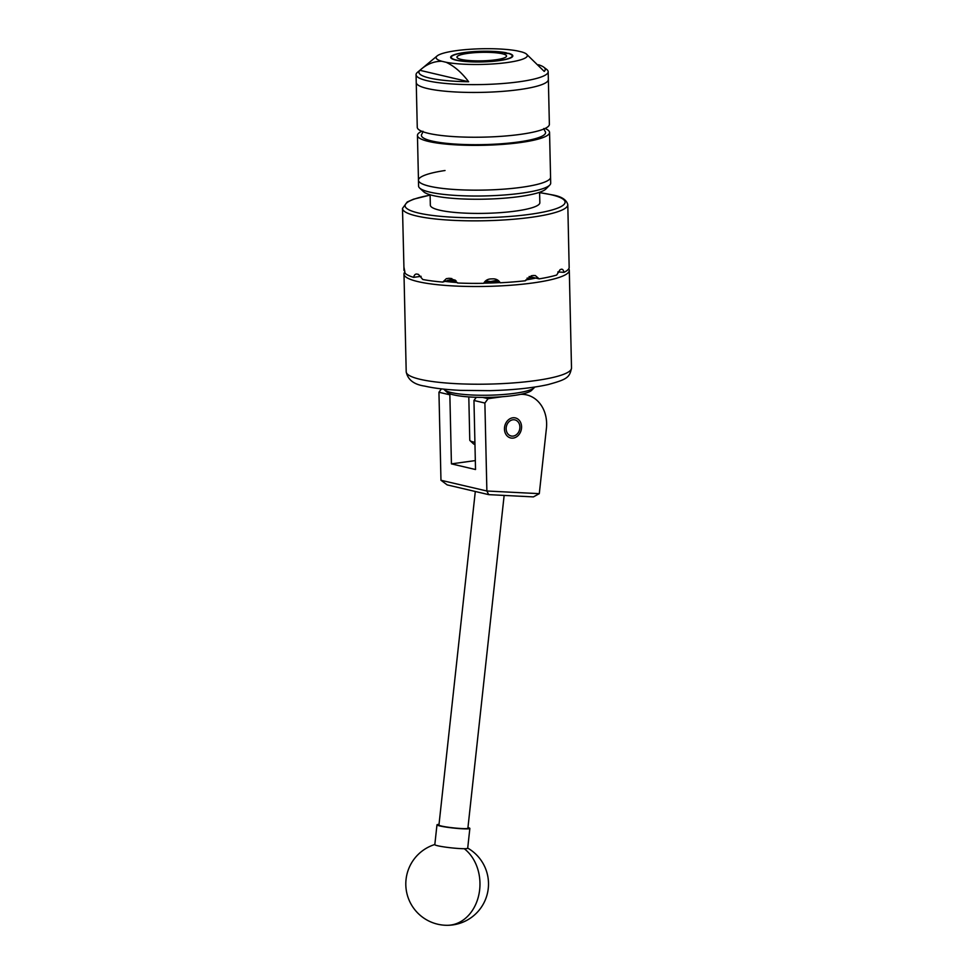 <?xml version="1.0" encoding="UTF-8"?>
<svg xmlns="http://www.w3.org/2000/svg" width="974" height="974" viewBox="0 0 974 974"><rect width="100%" height="100%" fill="white"/><g stroke="black" fill="none" stroke-linecap="round" stroke-linejoin="round"><path stroke-width="1.46" d="M512.787 417.797A10.3 8.449 103.2 0 0 504.52 427.562A10.3 8.449 103.2 0 0 510.656 437.959A10.3 8.449 103.2 0 0 513.249 438.081A10.3 8.449 103.2 0 0 521.504 428.329A10.3 8.449 103.2 0 0 515.368 417.919A10.3 8.449 103.2 0 0 512.787 417.797M482.702 397.416L488.084 398.683L484.882 403.041L486.878 491.006L539.292 493.66L546.475 427.817A33.067 27.15 103.2 0 0 526.703 394.908A33.067 27.15 103.2 0 0 520.664 394.336M502.462 396.71L488.084 398.683M539.292 493.66L533.387 496.898L488.692 494.634L486.878 491.006L440.966 480.267L438.945 392.254L441.441 388.869M450.463 393.995L449.854 394.811L451.425 463.868L475.531 469.529L473.961 400.472L476.31 397.295M475.324 460.592L451.425 463.868M484.882 403.041L473.961 400.472M449.854 394.811L438.945 392.254M488.692 494.634L447.176 484.894L440.966 480.267M475.3 491.493L438.945 825.063A14.549 1.23 6.2 0 0 446.567 826.987A14.549 1.23 6.2 0 0 461.493 828.533A14.549 1.23 6.2 0 0 467.885 828.217L504.142 495.425M467.946 827.559A16.534 1.4 -173.8 0 1 469.858 828.436L467.69 848.232A16.534 1.4 -173.8 0 1 464.257 848.707A16.534 1.4 -173.8 0 1 441.198 846.455A16.534 1.4 -173.8 0 1 434.818 844.641L436.973 824.844A16.534 1.4 -173.8 0 1 439.018 824.406M469.858 828.436A16.534 1.4 -173.8 0 1 460.592 828.679A16.534 1.4 -173.8 0 1 443.353 826.658A16.534 1.4 -173.8 0 1 436.973 824.844M534.202 387.713L531.658 390.306A42.99 7.378 178.7 0 1 528.261 392.242A42.99 7.378 178.7 0 1 483.786 397.416A42.99 7.378 178.7 0 1 447.017 392.218L444.351 389.758A45.632 7.829 -1.3 0 0 483.396 395.274A45.632 7.829 -1.3 0 0 530.599 389.77A45.632 7.829 -1.3 0 0 534.202 387.713A45.632 7.829 -1.3 0 0 534.689 387.068M443.84 389.125A45.632 7.829 -1.3 0 0 444.351 389.758M508.866 434.879A8.267 6.794 103.2 0 0 518.497 432.298A8.267 6.794 103.2 0 0 517.17 420.999A8.267 6.794 103.2 0 0 507.539 423.58A8.267 6.794 103.2 0 0 508.866 434.879M430.106 194.776L430.338 205.185A54.763 9.399 -1.3 0 0 459.375 212.807A54.763 9.399 -1.3 0 0 515.514 211.09A54.763 9.399 -1.3 0 0 539.839 202.702L539.596 192.28M549.738 185.097L545.915 188.968A62.105 10.653 178.7 0 1 485.393 199.146A62.105 10.653 178.7 0 1 423.641 191.744L419.648 188.043A66.074 11.335 -1.3 0 0 485.344 195.92A66.074 11.335 -1.3 0 0 549.738 185.097A66.074 11.335 -1.3 0 0 550.7 183.1L550.566 177.231A66.074 11.335 178.7 0 1 485.21 190.052A66.074 11.335 178.7 0 1 418.467 180.227A66.074 11.335 178.7 0 1 445.033 170.511M421.754 131.271A66.074 11.335 -1.3 0 0 417.444 135.447A66.074 11.335 -1.3 0 0 452.484 144.639A66.074 11.335 -1.3 0 0 520.213 142.569A66.074 11.335 -1.3 0 0 549.555 132.452L550.566 177.231A66.074 11.335 -1.3 0 1 521.224 187.349A66.074 11.335 -1.3 0 1 453.494 189.431A66.074 11.335 -1.3 0 1 418.467 180.227L418.589 186.095A66.074 11.335 -1.3 0 0 419.648 188.043M437.107 55.956A45.632 7.829 -1.3 0 0 441.794 61.265C433.844 61.216 426.551 64.235 419.904 70.311A63.188 10.848 -1.3 0 0 468.652 81.755C461.627 72.453 454.115 65.964 446.104 62.275A45.632 7.829 -1.3 0 0 507.101 62.555A45.632 7.829 -1.3 0 0 526.301 53.935A45.632 7.829 -1.3 0 0 521.687 51.926L517.377 50.916A45.632 7.829 -1.3 0 0 456.392 50.636A45.632 7.829 -1.3 0 0 437.107 55.956L417.505 72.283A66.074 11.335 -1.3 0 0 416.068 74.706L416.239 82.522A66.074 11.335 -1.3 0 0 451.279 91.714A66.074 11.335 -1.3 0 0 519.008 89.645A66.074 11.335 -1.3 0 1 451.279 91.714A66.074 11.335 -1.3 0 1 416.239 82.522L417.262 127.302A66.074 11.335 -1.3 0 0 452.301 136.506A66.074 11.335 -1.3 0 0 520.019 134.424A66.074 11.335 -1.3 0 0 549.373 124.307L548.179 71.711A66.074 11.335 -1.3 0 0 546.633 69.349L543.76 67.169A63.188 10.848 -1.3 0 0 538.464 64.734M422.972 131.246L422.229 133.572A62.105 10.653 -1.3 0 0 449.878 143.653A62.105 10.653 -1.3 0 0 517.998 142.046A62.105 10.653 -1.3 0 0 544.685 130.796L543.845 128.507M549.555 132.452A66.074 11.335 -1.3 0 0 545.05 128.483M519.008 89.645A66.074 11.335 -1.3 0 0 548.35 79.527A66.074 11.335 -1.3 0 1 519.008 89.645M464.805 52.62A30.486 5.235 178.7 0 1 496.058 51.659A30.486 5.235 178.7 0 1 512.227 55.908A30.486 5.235 178.7 0 1 498.676 60.571A30.486 5.235 178.7 0 1 467.435 61.532A30.486 5.235 178.7 0 1 451.266 57.283A30.486 5.235 178.7 0 1 464.805 52.62M416.068 74.706A66.074 11.335 -1.3 0 0 451.096 83.898A66.074 11.335 -1.3 0 0 518.825 81.828A66.074 11.335 -1.3 0 0 548.179 71.711M446.104 62.275L441.794 61.265M526.301 53.935L544.235 71.419A63.188 10.848 -1.3 0 0 543.76 67.169M468.652 81.755L419.904 70.311M499.017 60.656A31.083 5.333 -1.3 0 0 512.324 54.97A31.083 5.333 -1.3 0 0 508.635 53.326L506.918 53.558L504.715 53.046L506.419 52.815A31.083 5.333 -1.3 0 0 464.476 52.535A31.083 5.333 -1.3 0 0 451.12 56.358A31.083 5.333 -1.3 0 0 464.805 61.447A31.083 5.333 -1.3 0 0 499.017 60.656M467.958 53.363A24.8 4.261 -1.3 0 0 456.952 57.162A24.8 4.261 -1.3 0 0 470.101 60.607A24.8 4.261 -1.3 0 0 495.523 59.828A24.8 4.261 -1.3 0 0 506.541 56.029A24.8 4.261 -1.3 0 0 493.392 52.584A24.8 4.261 -1.3 0 0 467.958 53.363M535.688 278.065A63.554 10.909 178.7 0 1 525.79 279.94M500.088 282.57A63.554 10.909 178.7 0 1 483.798 283.166M457.366 282.533A63.554 10.909 178.7 0 1 444.801 281.34M451.851 278.552A7.938 7.001 -110.3 0 0 451.522 279.319L442.793 282.083A82.668 14.184 -1.3 0 1 422.789 279.514L418.443 274.4A82.668 14.184 178.7 0 1 417.761 274.242A82.668 14.184 178.7 0 1 417.091 274.084C415.411 273.779 414.242 274.875 413.609 277.359A82.668 14.184 -1.3 0 1 405.05 273.219L404.088 267.801A82.668 14.184 178.7 0 1 403.93 267.387L403.966 270.407L404.673 270.382M442.793 282.083L446.311 278.674L448.844 278.308A82.668 14.184 178.7 0 0 451.023 278.442L457.622 283.008A82.668 14.184 -1.3 0 0 483.713 283.324C485.198 280.597 487.524 279.136 490.677 278.929A82.668 14.184 178.7 0 0 493.1 278.844C496.241 278.844 498.615 280.147 500.21 282.777A82.668 14.184 -1.3 0 0 525.4 280.755L531.39 275.764A82.668 14.184 178.7 0 0 533.411 275.496L535.359 275.569L539.133 278.868A82.668 14.184 -1.3 0 0 556.678 275.045L560.062 269.688A82.668 14.184 178.7 0 0 561.134 269.287C562.448 268.885 563.398 269.895 563.983 272.343A82.668 14.184 -1.3 0 0 569.169 267.753L567.793 204.674A82.668 14.184 178.7 0 1 509.305 219.588A82.668 14.184 178.7 0 1 416.434 215.948A82.668 14.184 178.7 0 1 402.493 208.424L403.93 267.387M416.227 274.035L417.091 274.084M568.743 268.775A82.668 14.184 178.7 0 1 569.291 270.334A82.668 14.184 178.7 0 1 510.79 285.248A82.668 14.184 178.7 0 1 417.919 281.608A82.668 14.184 178.7 0 1 403.991 274.084A82.668 14.184 178.7 0 1 404.892 271.904M421.109 276.324L413.609 277.359M563.983 272.343L557.834 271.965M539.133 278.868L529.125 276.519M561.134 269.287L561.779 269.177M451.108 279.002L455.382 280.208M485.636 280.865L490.677 281.559L497.763 280.135M468.798 396.917L469.772 440.078A20.673 3.543 -1.3 0 0 470.101 440.698A20.673 3.543 -1.3 0 0 474.91 442.293M474.971 444.546A17.362 2.983 178.7 0 1 473.425 443.779L470.101 440.698M434.83 844.507A41.334 41.334 0 0 0 447.249 925.3A41.334 32.799 -90.1 0 0 479.671 889.627A41.334 32.799 -90.1 0 0 464.257 848.707M406.207 371.788A82.668 14.184 -1.3 0 0 420.147 379.312A82.668 14.184 -1.3 0 0 513.006 382.952A82.668 14.184 -1.3 0 0 571.507 368.038C569.632 377.474 567.197 379.373 547.912 384.62C532.303 388.042 512.921 390.05 489.764 390.659L460.921 390.379C446.25 389.697 434.246 388.285 424.92 386.142C414.023 384.584 407.777 379.799 406.207 371.788L403.991 274.084M430.118 195.165A80.026 13.733 -1.3 0 0 418.577 213.038A80.026 13.733 -1.3 0 0 529.552 214.377A80.026 13.733 -1.3 0 0 551.601 194.837A80.026 13.733 -1.3 0 0 539.608 192.682M532.194 277.237A62.007 10.641 178.7 0 1 526.995 278.223M499.029 281.194A62.007 10.641 178.7 0 1 490.677 281.559A62.007 10.641 178.7 0 1 484.784 281.717M456.197 280.975A62.007 10.641 178.7 0 1 447.882 280.195M526.703 394.908L522.527 393.934M447.249 925.3A41.334 41.334 0 0 0 467.715 848.098M418.467 180.227L417.444 135.447M567.793 204.674C566.527 199.682 561.353 196.419 552.27 194.873L539.608 192.608M430.106 195.092L413.548 199.183L407.205 201.983L402.493 208.424M569.291 270.334L571.507 368.038"/></g></svg>
